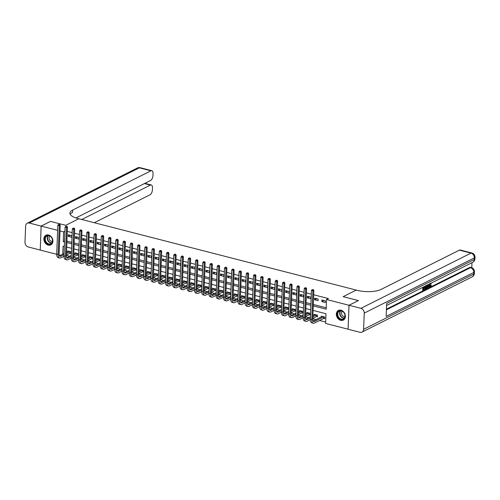 <?xml version="1.0" encoding="UTF-8"?>
<svg xmlns="http://www.w3.org/2000/svg" width="500" height="500" viewBox="0 0 500 500"><rect width="100%" height="100%" fill="white"/><g stroke="black" fill="none" stroke-linecap="round" stroke-linejoin="round"><path stroke-width="0.75" d="M48.581 235.006A5.387 4.281 63.4 0 1 52.756 239.662A5.387 4.281 63.4 0 1 50.8 244.875A5.387 4.281 63.4 0 1 48.188 245.113A5.387 4.281 63.4 0 1 44.013 240.456A5.387 4.281 63.4 0 1 45.969 235.244A5.387 4.281 63.4 0 1 48.581 235.006M341.05 310.219A5.387 4.281 63.4 0 1 345.231 314.875A5.387 4.281 63.4 0 1 343.275 320.087A5.387 4.281 63.4 0 1 340.662 320.325A5.387 4.281 63.4 0 1 336.488 315.669A5.387 4.281 63.4 0 1 338.444 310.456A5.387 4.281 63.4 0 1 341.05 310.219M348.113 329.212L325.613 323.45L325.988 313.738L313.075 310.419M66.369 255.362L69.669 256.212M73.619 257.225L76.912 258.075M80.862 259.094L84.162 259.938M88.112 260.956L91.406 261.806M95.356 262.819L98.656 263.669M102.6 264.681L105.9 265.531M109.85 266.544L113.15 267.394M117.094 268.406L120.394 269.256M124.344 270.275L127.644 271.119M131.588 272.137L134.887 272.987M138.837 274L142.137 274.85M146.081 275.863L149.381 276.712M153.331 277.725L156.631 278.575M160.575 279.587L163.875 280.438M167.825 281.456L171.125 282.3M175.069 283.319L178.369 284.169M182.319 285.181L185.613 286.031M189.562 287.044L192.862 287.894M196.806 288.906L200.106 289.756M204.056 290.769L207.356 291.619M211.3 292.638L214.6 293.481M218.55 294.5L221.85 295.35M225.794 296.363L229.094 297.213M233.044 298.225L236.344 299.075M240.287 300.087L243.588 300.938M247.537 301.95L250.837 302.8M254.781 303.819L258.081 304.662M262.031 305.681L265.331 306.531M269.275 307.544L272.575 308.394M276.525 309.406L279.819 310.256M283.769 311.269L287.069 312.119M291.019 313.137L294.312 313.981M298.263 315L301.562 315.844M305.506 316.863L308.806 317.712M312.756 318.725L316.056 319.575M319.6 320.487L325.669 322.044M60.55 255.287L59.169 254.931M56.712 254.3L40.244 250.069L41.163 226.1L57.631 230.338M323.762 318.45L324.706 318.694L324.769 317.075L321.294 316.181L321.262 316.962M316.512 316.588L317.462 316.831L317.525 315.206L314.044 314.312L314.012 315.1M309.269 314.719L310.212 314.962L310.275 313.344L306.8 312.45L306.769 313.238M302.019 312.856L302.969 313.1L303.031 311.481L299.55 310.587L299.519 311.375M294.775 310.994L295.719 311.238L295.781 309.619L292.306 308.725L292.275 309.506M287.531 309.131L288.475 309.375L288.538 307.756L285.056 306.863L285.025 307.644M280.281 307.269L281.225 307.512L281.288 305.894L277.812 305L277.781 305.781M273.038 305.406L273.981 305.65L274.044 304.025L270.562 303.131L270.538 303.919M265.788 303.538L266.731 303.781L266.794 302.162L263.319 301.269L263.288 302.056M258.544 301.675L259.488 301.919L259.55 300.3L256.069 299.406L256.044 300.194M251.294 299.812L252.244 300.056L252.306 298.438L248.825 297.544L248.794 298.325M244.05 297.95L244.994 298.194L245.056 296.575L241.575 295.681L241.55 296.462M236.8 296.087L237.75 296.331L237.812 294.713L234.331 293.812L234.3 294.6M229.556 294.225L230.5 294.469L230.562 292.844L227.087 291.95L227.056 292.738M222.306 292.356L223.256 292.6L223.319 290.981L219.838 290.087L219.806 290.875M215.062 290.494L216.006 290.738L216.069 289.119L212.594 288.225L212.562 289.012M207.812 288.631L208.762 288.875L208.825 287.256L205.344 286.363L205.312 287.144M200.569 286.769L201.513 287.013L201.575 285.394L198.1 284.5L198.069 285.281M193.325 284.906L194.269 285.15L194.331 283.531L190.85 282.631L190.819 283.419M186.075 283.044L187.019 283.281L187.081 281.663L183.606 280.769L183.575 281.556M178.831 281.175L179.775 281.419L179.838 279.8L176.356 278.906L176.331 279.694M171.581 279.312L172.525 279.556L172.587 277.938L169.112 277.044L169.081 277.831M164.338 277.45L165.281 277.694L165.344 276.075L161.863 275.181L161.838 275.963M157.088 275.587L158.038 275.831L158.094 274.212L154.619 273.319L154.588 274.1M149.844 273.725L150.787 273.969L150.85 272.35L147.369 271.45L147.344 272.238M142.594 271.863L143.544 272.1L143.606 270.481L140.125 269.587L140.094 270.375M135.35 269.994L136.294 270.238L136.356 268.619L132.881 267.725L132.85 268.512M128.1 268.131L129.05 268.375L129.113 266.756L125.631 265.863L125.6 266.65M120.856 266.269L121.8 266.512L121.862 264.894L118.387 264L118.356 264.781M113.606 264.406L114.556 264.65L114.619 263.031L111.137 262.137L111.106 262.919M106.363 262.544L107.306 262.787L107.369 261.169L103.894 260.269L103.863 261.056M99.119 260.681L100.062 260.919L100.125 259.3L96.644 258.406L96.613 259.194M91.869 258.812L92.812 259.056L92.875 257.438L89.4 256.544L89.369 257.331M84.625 256.95L85.569 257.194L85.631 255.575L82.15 254.681L82.119 255.469M77.375 255.087L78.319 255.331L78.381 253.713L74.906 252.819L74.875 253.6M70.131 253.225L71.075 253.469L71.137 251.85L67.656 250.956L67.631 251.737M313.25 305.881L326.163 309.206L326.538 299.488L328.406 298.55L313.675 294.762M311.319 294.156L306.431 292.9M304.069 292.294L299.181 291.038M296.825 290.431L291.938 289.169M289.575 288.562L284.688 287.306M282.331 286.7L277.444 285.444M275.087 284.837L270.194 283.581M267.838 282.975L262.95 281.719M260.594 281.112L255.7 279.856M253.344 279.25L248.456 277.987M246.1 277.381L241.213 276.125M238.85 275.519L233.962 274.262M231.606 273.656L226.719 272.4M224.356 271.794L219.469 270.538M217.113 269.931L212.225 268.675M209.862 268.069L204.975 266.806M202.619 266.2L197.731 264.944M195.369 264.337L190.481 263.081M188.125 262.475L183.238 261.219M180.875 260.613L175.987 259.356M173.631 258.75L168.744 257.494M166.388 256.887L161.494 255.625M159.137 255.019L154.25 253.762M151.894 253.156L147.006 251.9M144.644 251.294L139.756 250.037M137.4 249.431L132.513 248.175M130.15 247.569L125.262 246.312M122.906 245.7L118.019 244.444M115.656 243.837L110.769 242.581M108.413 241.975L103.525 240.719M101.163 240.113L96.275 238.856M93.919 238.25L89.031 236.994M86.669 236.388L81.781 235.131M79.425 234.519L74.538 233.263M72.181 232.656L67.287 231.4M66.919 241.119L71.806 242.375M74.162 242.981L79.05 244.237M81.412 244.844L86.3 246.1M88.656 246.706L93.544 247.963M95.906 248.569L100.794 249.825M103.15 250.431L108.038 251.694M110.4 252.3L115.288 253.556M117.644 254.163L122.531 255.419M124.887 256.025L129.781 257.281M132.137 257.887L137.025 259.144M139.381 259.75L144.269 261.006M146.631 261.613L151.519 262.875M153.875 263.481L158.763 264.738M161.125 265.344L166.012 266.6M168.369 267.206L173.256 268.463M175.619 269.069L180.506 270.325M182.862 270.931L187.75 272.188M190.113 272.794L195 274.056M197.356 274.662L202.244 275.919M204.606 276.525L209.494 277.781M211.85 278.387L216.737 279.644M219.094 280.25L223.988 281.506M226.344 282.113L231.231 283.369M233.588 283.975L238.475 285.238M240.837 285.844L245.725 287.1M248.081 287.706L252.969 288.962M255.331 289.569L260.219 290.825M262.575 291.431L267.462 292.688M269.825 293.294L274.713 294.55M277.069 295.156L281.956 296.419M284.319 297.025L289.206 298.281M291.562 298.888L296.45 300.144M298.812 300.75L303.7 302.006M306.056 302.613L310.944 303.869M313.3 304.475L326.219 307.8M325.394 300.881L321.912 299.988L321.85 301.606L325.331 302.5L325.394 300.881M318.144 299.019L314.669 298.125L314.606 299.744L318.081 300.637L318.144 299.019M310.9 297.156L307.419 296.262L307.356 297.881L310.837 298.775L310.9 297.156M303.65 295.294L300.175 294.394L300.113 296.012L303.587 296.913L303.65 295.294M296.406 293.425L292.925 292.531L292.863 294.15L296.344 295.044L296.406 293.425M289.156 291.562L285.681 290.669L285.619 292.288L289.094 293.181L289.156 291.562M281.913 289.7L278.431 288.806L278.369 290.425L281.85 291.319L281.913 289.7M274.662 287.838L271.188 286.944L271.125 288.562L274.6 289.456L274.662 287.838M267.419 285.975L263.938 285.081L263.875 286.7L267.356 287.594L267.419 285.975M260.169 284.113L256.694 283.212L256.631 284.831L260.113 285.731L260.169 284.113M252.925 282.244L249.444 281.35L249.387 282.969L252.862 283.863L252.925 282.244M245.681 280.381L242.2 279.488L242.138 281.106L245.619 282L245.681 280.381M238.431 278.519L234.956 277.625L234.894 279.244L238.369 280.138L238.431 278.519M231.188 276.656L227.706 275.763L227.644 277.381L231.125 278.275L231.188 276.656M223.938 274.794L220.463 273.9L220.4 275.519L223.875 276.413L223.938 274.794M216.694 272.931L213.212 272.031L213.15 273.65L216.631 274.55L216.694 272.931M209.444 271.062L205.969 270.169L205.906 271.788L209.381 272.681L209.444 271.062M202.2 269.2L198.719 268.306L198.656 269.925L202.138 270.819L202.2 269.2M194.95 267.337L191.475 266.444L191.412 268.062L194.887 268.956L194.95 267.337M187.706 265.475L184.225 264.581L184.163 266.2L187.644 267.094L187.706 265.475M180.456 263.612L176.981 262.719L176.919 264.337L180.394 265.231L180.456 263.612M173.212 261.744L169.731 260.85L169.669 262.469L173.15 263.369L173.212 261.744M165.963 259.881L162.488 258.988L162.425 260.606L165.906 261.5L165.963 259.881M158.719 258.019L155.238 257.125L155.181 258.744L158.656 259.637L158.719 258.019M151.475 256.156L147.994 255.263L147.931 256.881L151.412 257.775L151.475 256.156M144.225 254.294L140.75 253.4L140.688 255.019L144.162 255.912L144.225 254.294M136.981 252.431L133.5 251.537L133.438 253.156L136.919 254.05L136.981 252.431M129.731 250.562L126.256 249.669L126.194 251.287L129.669 252.188L129.731 250.562M122.487 248.7L119.006 247.806L118.944 249.425L122.425 250.319L122.487 248.7M115.237 246.838L111.762 245.944L111.7 247.562L115.175 248.456L115.237 246.838M107.994 244.975L104.513 244.081L104.45 245.7L107.931 246.594L107.994 244.975M100.744 243.113L97.269 242.219L97.206 243.837L100.681 244.731L100.744 243.113M93.5 241.25L90.019 240.356L89.956 241.975L93.438 242.869L93.5 241.25M86.25 239.381L82.775 238.487L82.713 240.106L86.188 241.006L86.25 239.381M79.006 237.519L75.525 236.625L75.462 238.244L78.944 239.137L79.006 237.519M71.756 235.656L68.281 234.762L68.219 236.381L71.694 237.275L71.756 235.656M41.163 226.1L50.525 221.406L65.744 225.319L78.85 218.75L357.294 290.356A17.262 5.962 2.2 0 0 381.15 289.387L459.412 250.144A4.144 2.069 -75.6 0 1 460.294 250.019L471.894 253A4.144 2.069 104.4 0 0 471.006 253.125L459.412 250.144M349.031 305.275L348.106 329.237L359.994 332.294A4.144 3.294 -116.6 0 0 362 332.113A4.144 3.294 -116.6 0 0 363.619 329.3L364.244 313.113A4.144 3.294 -116.6 0 0 360.913 308.331L349.031 305.275L358.394 300.581L343.144 296.656L358.363 300.594M358.363 300.575L349 305.269L348.081 329.231M59.988 230.944L63.625 231.881L63.256 241.594L64.506 241.919M64.912 231.231L63.625 231.881M326.538 299.488L349 305.269M343.144 296.656L356.25 290.087L343.144 296.656M66.862 242.525L71.75 243.781M74.112 244.387L79 245.644M81.356 246.25L86.244 247.506M88.6 248.113L93.494 249.369M95.85 249.975L100.738 251.231M103.094 251.838L107.987 253.1M110.344 253.706L115.231 254.963M117.587 255.569L122.475 256.825M124.838 257.431L129.725 258.688M132.081 259.294L136.969 260.55M139.331 261.156L144.219 262.413M146.575 263.019L151.463 264.281M153.825 264.887L158.713 266.144M161.069 266.75L165.956 268.006M168.319 268.612L173.206 269.869M175.562 270.475L180.45 271.731M182.806 272.337L187.7 273.594M190.056 274.2L194.944 275.462M197.3 276.069L202.194 277.325M204.55 277.931L209.438 279.188M211.794 279.794L216.681 281.05M219.044 281.656L223.931 282.913M226.287 283.519L231.175 284.775M233.538 285.381L238.425 286.644M240.781 287.25L245.669 288.506M248.031 289.113L252.919 290.369M255.275 290.975L260.163 292.231M262.525 292.838L267.413 294.094M269.769 294.7L274.656 295.956M277.019 296.562L281.906 297.825M284.262 298.431L289.15 299.688M291.506 300.294L296.4 301.55M298.756 302.156L303.644 303.412M306 304.019L310.887 305.275M64.331 246.45L63.081 246.125L62.769 254.175M310.719 309.812L305.831 308.556M303.469 307.944L298.581 306.688M296.225 306.081L291.337 304.825M288.975 304.219L284.088 302.962M281.731 302.356L276.844 301.1M274.481 300.494L269.594 299.237M267.238 298.631L262.35 297.375M259.988 296.762L255.1 295.506M252.744 294.9L247.856 293.644M245.494 293.038L240.606 291.781M238.25 291.175L233.363 289.919M231.006 289.312L226.112 288.056M223.756 287.45L218.869 286.188M216.513 285.581L211.619 284.325M209.262 283.719L204.375 282.462M202.019 281.856L197.131 280.6M194.769 279.994L189.881 278.738M187.525 278.131L182.638 276.875M180.275 276.269L175.387 275.006M173.031 274.4L168.144 273.144M165.781 272.538L160.894 271.281M158.537 270.675L153.65 269.419M151.287 268.812L146.4 267.556M144.044 266.95L139.156 265.694M136.794 265.087L131.906 263.825M129.55 263.219L124.663 261.962M122.306 261.356L117.413 260.1M115.056 259.494L110.169 258.238M107.812 257.631L102.925 256.375M100.562 255.769L95.675 254.513M93.319 253.906L88.431 252.644M86.069 252.037L81.181 250.781M78.825 250.175L73.938 248.919M71.575 248.312L66.688 247.056M64.544 240.95L63.256 241.594M324.006 300.525L321.85 301.606M316.762 298.663L314.606 299.744M309.513 296.8L307.356 297.881M302.269 294.938L300.113 296.012M295.019 293.069L292.863 294.15M287.775 291.206L285.619 292.288M280.525 289.344L278.369 290.425M273.281 287.481L271.125 288.562M266.031 285.619L263.875 286.7M258.788 283.756L256.631 284.831M251.537 281.887L249.387 282.969M244.294 280.025L242.138 281.106M237.044 278.163L234.894 279.244M229.8 276.3L227.644 277.381M222.556 274.438L220.4 275.519M215.306 272.575L213.15 273.65M208.062 270.706L205.906 271.788M200.812 268.844L198.656 269.925M193.569 266.981L191.412 268.062M186.319 265.119L184.163 266.2M179.075 263.256L176.919 264.337M171.825 261.394L169.669 262.469M164.581 259.525L162.425 260.606M157.331 257.663L155.181 258.744M150.087 255.8L147.931 256.881M142.838 253.938L140.688 255.019M135.594 252.075L133.438 253.156M128.35 250.206L126.194 251.287M121.1 248.344L118.944 249.425M113.856 246.481L111.7 247.562M106.606 244.619L104.45 245.7M99.362 242.756L97.206 243.837M92.112 240.894L89.956 241.975M84.869 239.025L82.713 240.106M77.619 237.162L75.462 238.244M70.375 235.3L68.219 236.381M324.725 318.25L323.581 318.488L323.644 316.869L314.488 321.456A3.45 1.725 -75.6 0 1 313.75 321.562A3.45 1.725 -75.6 0 1 312.738 319.163L313.844 290.369L312.906 290.844L311.8 319.631A5.181 2.581 104.4 0 0 313.319 323.237A5.181 2.581 104.4 0 0 314.425 323.081L323.581 318.488M322.238 316.419L313.113 321.05M312.787 289.744L312.206 289.6L312.787 289.744L312.906 290.844L311.456 290.469L310.356 319.256A5.181 2.581 104.4 0 0 311.875 322.863L313.319 323.237M311.456 290.469L312.206 289.6M313.163 289.556L313.844 290.369M317.475 316.381L316.337 316.625L316.4 315.006L312.831 316.794M310.4 318.012L307.238 319.594A3.45 1.725 -75.6 0 1 306.506 319.7A3.45 1.725 -75.6 0 1 305.494 317.294L306.6 288.506L305.663 288.975L304.556 317.769A5.181 2.581 104.4 0 0 306.075 321.375A5.181 2.581 104.4 0 0 307.175 321.213L310.35 319.625M312.769 318.412L316.337 316.625M314.988 314.556L312.875 315.669M310.444 316.887L305.869 319.188M305.538 287.881L304.962 287.731L305.538 287.881L305.663 288.975L304.212 288.606L303.106 317.394A5.181 2.581 104.4 0 0 304.625 321L306.075 321.375M304.212 288.606L304.962 287.731M305.912 287.694L306.6 288.506M310.231 314.519L309.088 314.756L309.15 313.137L305.581 314.931M303.156 316.15L299.994 317.731A3.45 1.725 -75.6 0 1 299.256 317.838A3.45 1.725 -75.6 0 1 298.244 315.431L299.35 286.644L298.412 287.113L297.312 315.9A5.181 2.581 104.4 0 0 298.825 319.513A5.181 2.581 104.4 0 0 299.931 319.35L303.1 317.762M305.519 316.55L309.088 314.756M307.744 312.694L305.625 313.806M303.2 315.025L298.619 317.319M298.294 286.019L297.712 285.869L298.294 286.019L298.412 287.113L296.969 286.744L295.863 315.531A5.181 2.581 104.4 0 0 297.381 319.137L298.825 319.513M296.969 286.744L297.712 285.869M298.669 285.831L299.35 286.644M302.987 312.656L301.844 312.894L301.906 311.275L298.337 313.069M295.906 314.281L292.75 315.869A3.45 1.725 -75.6 0 1 292.013 315.975A3.45 1.725 -75.6 0 1 291 313.569L292.106 284.781L291.169 285.25L290.062 314.037A5.181 2.581 104.4 0 0 291.581 317.644A5.181 2.581 104.4 0 0 292.688 317.488L295.856 315.9M298.275 314.688L301.844 312.894M300.5 310.831L298.381 311.944M295.95 313.163L291.375 315.456M291.05 284.156L290.469 284.006L291.05 284.156L291.169 285.25L289.719 284.875L288.612 313.669A5.181 2.581 104.4 0 0 290.131 317.275L291.581 317.644M289.719 284.875L290.469 284.006M291.419 283.969L292.106 284.781M295.738 310.794L294.594 311.031L294.656 309.413L291.087 311.2M288.663 312.419L285.5 314.006A3.45 1.725 -75.6 0 1 284.762 314.113A3.45 1.725 -75.6 0 1 283.75 311.706L284.856 282.919L283.925 283.387L282.819 312.175A5.181 2.581 104.4 0 0 284.337 315.781A5.181 2.581 104.4 0 0 285.438 315.625L288.606 314.037M291.025 312.819L294.594 311.031M293.25 308.969L291.131 310.081M288.706 311.3L284.125 313.594M283.8 282.294L283.219 282.144L283.8 282.294L283.925 283.387L282.475 283.012L281.369 311.8A5.181 2.581 104.4 0 0 282.887 315.413L284.337 315.781M282.475 283.012L283.219 282.144M284.175 282.106L284.856 282.919M343.263 311.837A4.662 3.706 63.4 0 1 344.462 318.181A4.662 3.706 63.4 0 1 339.056 318.406A4.662 3.706 63.4 0 1 337.856 312.062A4.662 3.706 63.4 0 1 343.263 311.837M339.4 318.069A4.319 3.431 -116.6 0 0 343.281 318.888A4.319 3.431 -116.6 0 0 343.294 311.988A4.319 3.431 -116.6 0 0 339.412 311.169A4.319 3.431 -116.6 0 0 339.4 318.069M342.225 311.25A3.075 2.444 -116.6 0 0 342.694 315.825A3.075 2.444 -116.6 0 0 344.9 316.588M338.925 310.262A5.35 4.256 -116.6 0 0 338.762 310.338A5.35 4.256 -116.6 0 0 338.744 318.894A5.35 4.256 -116.6 0 0 343.556 319.906A5.35 4.256 -116.6 0 0 343.719 319.819M50.494 244.2A4.662 3.706 63.4 0 1 45.213 241.225A4.662 3.706 63.4 0 1 46.875 235.619A4.662 3.706 63.4 0 1 52.156 238.594A4.662 3.706 63.4 0 1 50.494 244.2M47.194 235.844A4.319 3.431 -116.6 0 0 46.938 235.956A4.319 3.431 -116.6 0 0 45.725 241.194A4.319 3.431 -116.6 0 0 50.55 243.787A4.319 3.431 -116.6 0 0 50.806 243.675A4.319 3.431 -116.6 0 0 52.013 238.438A4.319 3.431 -116.6 0 0 47.194 235.844M49.75 236.038A3.075 2.444 -116.6 0 0 49.419 239.537A3.075 2.444 -116.6 0 0 52.425 241.375M46.45 235.05A5.35 4.256 -116.6 0 0 46.288 235.125A5.35 4.256 -116.6 0 0 44.787 241.619A5.35 4.256 -116.6 0 0 50.763 244.831A5.35 4.256 -116.6 0 0 51.081 244.694A5.35 4.256 -116.6 0 0 51.244 244.606M431.281 283.081L431.094 283.85L430.562 283.331L429.8 285.2L430.438 286.425L429.975 286.306L430.637 285.019L431.413 285.106L430.45 286.863L429.525 286.831M429.988 286.744C429.3 286.981 428.975 286.481 429.019 285.244L429.194 284.125M431.094 283.85L430.1 283.212M427.125 286.5L427.488 284.981M428.638 284.406L429.281 287.394L428.481 287.444L428.338 286.7M423.575 286.944L423.531 288.081L424.712 287.488L424.694 287.938L423.512 288.531L423.462 289.875L424.787 289.212L424.769 289.656L422.669 290.363L422.781 287.344M423.544 287.725L424.712 287.488M423.475 289.519L424.787 289.212M386.431 309.169L469.581 267.475A4.144 2.069 -75.6 0 1 470.462 267.344L471.331 267.569A4.144 2.069 104.4 0 0 470.45 267.7L469.581 267.475M471.775 267.712L471.969 262.681M424.744 289.2L424.856 286.3M360.913 308.331L471.006 253.125A4.144 3.294 63.4 0 1 474.338 257.906L474.275 259.525L386.65 303.463L386.15 316.419L473.775 272.475L473.719 274.094A4.144 3.294 63.4 0 1 472.094 276.906L362 332.113M423.131 290.481L423.256 287.1M426.831 285.144L427.125 286.556L426.006 289.037L425.206 289.444L425.331 286.062M425.65 285.906L425.538 288.837L426 288.6L426.806 286.706L426.475 285.512L426.106 285.619M425.206 289.444L424.781 289.331M426 288.6L425.55 288.488M425.538 288.481L426.344 286.588L426.012 285.394M426.544 288.062L426.075 287.944M426.806 286.706L426.344 286.588M428.95 287.562L428.738 286.494L427.781 286.975L427.144 288.469L428.05 284.7M428.162 285.287L427.894 286.481L428.663 286.094L428.344 284.494L428.162 285.287M427.144 288.469L426.706 288.356M427.981 286.081L428.106 285.531M428.663 286.094L428.194 285.975M430.169 286.469L431.106 285.138L430.637 285.019M430.45 286.863C429.762 287.1 429.444 286.6 429.487 285.363L429.019 285.244M429.487 285.363L429.806 283.819M41.131 226.094L50.494 221.4L65.744 225.319L78.85 218.75L77.806 218.481A17.262 5.962 -177.8 0 1 69.912 213.125A17.262 5.962 -177.8 0 1 72.675 210.062L150.938 170.812L139.344 167.831L29.25 223.038L41.131 226.094L40.244 250.044M81.775 219.5L150.387 185.094A4.144 2.069 104.4 0 1 151.275 184.969A4.144 2.069 104.4 0 1 152.487 187.856L152.413 189.769A4.144 2.069 104.4 0 1 150.019 194.781L94.294 222.719M29.25 223.038A4.144 3.294 -116.6 0 0 27.244 223.219A4.144 3.294 -116.6 0 0 25.625 226.031L25 242.219A4.144 3.294 -116.6 0 0 28.331 247L40.213 250.056M75.919 217.931L150.569 180.5A4.144 2.069 104.4 0 0 152.963 175.487L153.038 173.575A4.144 2.069 104.4 0 0 151.819 170.688A4.144 2.069 104.4 0 0 150.938 170.812M70.206 214.3A17.262 5.962 -177.8 0 1 72.588 212.394L72.675 210.062M288.494 308.931L287.35 309.169L287.413 307.55L283.844 309.337M281.413 310.556L278.256 312.144A3.45 1.725 -75.6 0 1 277.519 312.25A3.45 1.725 -75.6 0 1 276.506 309.844L277.613 281.056L276.675 281.525L275.569 310.312A5.181 2.581 104.4 0 0 277.087 313.919A5.181 2.581 104.4 0 0 278.194 313.762L281.363 312.169M283.781 310.956L287.35 309.169M286.006 307.106L283.888 308.219M281.456 309.438L276.881 311.731M276.556 280.431L275.975 280.281L276.556 280.431L276.675 281.525L275.225 281.15L274.119 309.938A5.181 2.581 104.4 0 0 275.637 313.544L277.087 313.919M275.225 281.15L275.975 280.281M276.931 280.244L277.613 281.056M281.244 307.069L280.1 307.306L280.163 305.688L276.594 307.475M274.169 308.694L271.006 310.275A3.45 1.725 -75.6 0 1 270.269 310.381A3.45 1.725 -75.6 0 1 269.256 307.981L270.363 279.188L269.431 279.662L268.325 308.45A5.181 2.581 104.4 0 0 269.844 312.056A5.181 2.581 104.4 0 0 270.944 311.9L274.113 310.306M276.537 309.094L280.1 307.306M278.756 305.238L276.637 306.356M274.212 307.569L269.631 309.869M269.306 278.562L268.725 278.419L269.306 278.562L269.431 279.662L267.981 279.288L266.875 308.075A5.181 2.581 104.4 0 0 268.394 311.681L269.844 312.056M267.981 279.288L268.725 278.419M269.681 278.375L270.363 279.188M274 305.2L272.856 305.444L272.919 303.825L269.35 305.613M266.919 306.831L263.762 308.412A3.45 1.725 -75.6 0 1 263.025 308.519A3.45 1.725 -75.6 0 1 262.013 306.112L263.119 277.325L262.181 277.794L261.075 306.588A5.181 2.581 104.4 0 0 262.594 310.194A5.181 2.581 104.4 0 0 263.7 310.031L266.869 308.444M269.288 307.231L272.856 305.444M271.512 303.375L269.394 304.488M266.962 305.706L262.387 308.006M262.062 276.7L261.481 276.55L262.062 276.7L262.181 277.794L260.731 277.425L259.625 306.212A5.181 2.581 104.4 0 0 261.144 309.819L262.594 310.194M260.731 277.425L261.481 276.55M262.438 276.512L263.119 277.325M266.75 303.337L265.613 303.575L265.669 301.956L262.106 303.75M259.675 304.969L256.512 306.55A3.45 1.725 -75.6 0 1 255.781 306.656A3.45 1.725 -75.6 0 1 254.769 304.25L255.869 275.462L254.938 275.931L253.831 304.719A5.181 2.581 104.4 0 0 255.35 308.331A5.181 2.581 104.4 0 0 256.45 308.169L259.619 306.581M262.044 305.369L265.613 303.575M264.262 301.512L262.144 302.625M259.719 303.844L255.138 306.137M254.812 274.837L254.231 274.688L254.812 274.837L254.938 275.931L253.487 275.562L252.381 304.35A5.181 2.581 104.4 0 0 253.9 307.956L255.35 308.331M253.487 275.562L254.231 274.688M255.188 274.65L255.869 275.462M259.506 301.475L258.363 301.712L258.425 300.094L254.856 301.887M252.431 303.1L249.269 304.688A3.45 1.725 -75.6 0 1 248.531 304.794A3.45 1.725 -75.6 0 1 247.519 302.387L248.625 273.6L247.688 274.069L246.581 302.856A5.181 2.581 104.4 0 0 248.1 306.462A5.181 2.581 104.4 0 0 249.206 306.306L252.375 304.719M254.794 303.506L258.363 301.712M257.019 299.65L254.9 300.763M252.469 301.981L247.894 304.275M247.569 272.975L246.988 272.825L247.569 272.975L247.688 274.069L246.238 273.694L245.131 302.488A5.181 2.581 104.4 0 0 246.65 306.094L248.1 306.462M246.238 273.694L246.988 272.825M247.944 272.787L248.625 273.6M252.256 299.613L251.119 299.85L251.181 298.231L247.613 300.019M245.181 301.238L242.019 302.825A3.45 1.725 -75.6 0 1 241.287 302.931A3.45 1.725 -75.6 0 1 240.275 300.525L241.381 271.737L240.444 272.206L239.338 300.994A5.181 2.581 104.4 0 0 240.856 304.6A5.181 2.581 104.4 0 0 241.956 304.444L245.125 302.856M247.55 301.637L251.119 299.85M249.769 297.787L247.656 298.9M245.225 300.119L240.644 302.413M240.319 271.112L239.744 270.963L240.319 271.112L240.444 272.206L238.994 271.831L237.887 300.619A5.181 2.581 104.4 0 0 239.406 304.231L240.856 304.6M238.994 271.831L239.744 270.963M240.694 270.925L241.381 271.737M245.012 297.75L243.869 297.987L243.931 296.369L240.362 298.156M237.938 299.375L234.775 300.963A3.45 1.725 -75.6 0 1 234.037 301.069A3.45 1.725 -75.6 0 1 233.025 298.663L234.131 269.875L233.194 270.344L232.087 299.131A5.181 2.581 104.4 0 0 233.606 302.738A5.181 2.581 104.4 0 0 234.713 302.581L237.881 300.988M240.3 299.775L243.869 297.987M242.525 295.925L240.406 297.038M237.975 298.256L233.4 300.55M233.075 269.25L232.494 269.1L233.075 269.25L233.194 270.344L231.744 269.969L230.637 298.756A5.181 2.581 104.4 0 0 232.156 302.362L233.606 302.738M231.744 269.969L232.494 269.1M233.45 269.062L234.131 269.875M237.763 295.881L236.625 296.125L236.688 294.506L233.119 296.294M230.688 297.512L227.525 299.094A3.45 1.725 -75.6 0 1 226.794 299.2A3.45 1.725 -75.6 0 1 225.781 296.8L226.887 268.006L225.95 268.481L224.844 297.269A5.181 2.581 104.4 0 0 226.363 300.875A5.181 2.581 104.4 0 0 227.463 300.719L230.631 299.125M233.056 297.913L236.625 296.125M235.275 294.056L233.162 295.175M230.731 296.388L226.156 298.688M225.825 267.381L225.25 267.238L225.825 267.381L225.95 268.481L224.5 268.106L223.394 296.894A5.181 2.581 104.4 0 0 224.913 300.5L226.363 300.875M224.5 268.106L225.25 267.238M226.2 267.194L226.887 268.006M230.519 294.019L229.375 294.262L229.438 292.644L225.869 294.431M223.444 295.65L220.281 297.231A3.45 1.725 -75.6 0 1 219.544 297.337A3.45 1.725 -75.6 0 1 218.531 294.931L219.638 266.144L218.7 266.613L217.594 295.4A5.181 2.581 104.4 0 0 219.112 299.012A5.181 2.581 104.4 0 0 220.219 298.85L223.388 297.262M225.806 296.05L229.375 294.262M228.031 292.194L225.912 293.306M223.487 294.525L218.906 296.825M218.581 265.519L218 265.369L218.581 265.519L218.7 266.613L217.25 266.244L216.15 295.031A5.181 2.581 104.4 0 0 217.662 298.637L219.112 299.012M217.25 266.244L218 265.369M218.956 265.331L219.638 266.144M223.269 292.156L222.131 292.394L222.194 290.775L218.625 292.569M216.194 293.788L213.031 295.369A3.45 1.725 -75.6 0 1 212.3 295.475A3.45 1.725 -75.6 0 1 211.287 293.069L212.394 264.281L211.456 264.75L210.35 293.538A5.181 2.581 104.4 0 0 211.869 297.15A5.181 2.581 104.4 0 0 212.969 296.988L216.144 295.4M218.562 294.188L222.131 292.394M220.781 290.331L218.669 291.444M216.238 292.663L211.663 294.956M211.331 263.656L210.756 263.506L211.331 263.656L211.456 264.75L210.006 264.381L208.9 293.169A5.181 2.581 104.4 0 0 210.419 296.775L211.869 297.15M210.006 264.381L210.756 263.506M211.706 263.469L212.394 264.281M216.025 290.294L214.881 290.531L214.944 288.913L211.375 290.7M208.95 291.919L205.787 293.506A3.45 1.725 -75.6 0 1 205.05 293.612A3.45 1.725 -75.6 0 1 204.037 291.206L205.144 262.419L204.206 262.887L203.1 291.675A5.181 2.581 104.4 0 0 204.619 295.281A5.181 2.581 104.4 0 0 205.725 295.125L208.894 293.538M211.312 292.325L214.881 290.531M213.538 288.469L211.419 289.581M208.994 290.8L204.412 293.094M204.088 261.794L203.506 261.644L204.088 261.794L204.206 262.887L202.763 262.512L201.656 291.306A5.181 2.581 104.4 0 0 203.175 294.913L204.619 295.281M202.763 262.512L203.506 261.644M204.462 261.606L205.144 262.419M208.781 288.431L207.638 288.669L207.7 287.05L204.131 288.837M201.7 290.056L198.538 291.644A3.45 1.725 -75.6 0 1 197.806 291.75A3.45 1.725 -75.6 0 1 196.794 289.344L197.9 260.556L196.962 261.025L195.856 289.812A5.181 2.581 104.4 0 0 197.375 293.419A5.181 2.581 104.4 0 0 198.481 293.263L201.65 291.675M204.069 290.456L207.638 288.669M206.287 286.606L204.175 287.719M201.744 288.938L197.169 291.231M196.844 259.931L196.262 259.781L196.844 259.931L196.962 261.025L195.512 260.65L194.406 289.438A5.181 2.581 104.4 0 0 195.925 293.05L197.375 293.419M195.512 260.65L196.262 259.781M197.213 259.744L197.9 260.556M201.531 286.569L200.387 286.806L200.45 285.188L196.881 286.975M194.456 288.194L191.294 289.781A3.45 1.725 -75.6 0 1 190.556 289.887A3.45 1.725 -75.6 0 1 189.544 287.481L190.65 258.694L189.719 259.163L188.612 287.95A5.181 2.581 104.4 0 0 190.131 291.556A5.181 2.581 104.4 0 0 191.231 291.4L194.4 289.806M196.819 288.594L200.387 286.806M199.044 284.744L196.925 285.856M194.5 287.075L189.919 289.369M189.594 258.069L189.013 257.919L189.594 258.069L189.719 259.163L188.269 258.788L187.162 287.575A5.181 2.581 104.4 0 0 188.681 291.181L190.131 291.556M188.269 258.788L189.013 257.919M189.969 257.881L190.65 258.694M194.288 284.7L193.144 284.944L193.206 283.325L189.638 285.113M187.206 286.331L184.05 287.913A3.45 1.725 -75.6 0 1 183.312 288.019A3.45 1.725 -75.6 0 1 182.3 285.619L183.406 256.825L182.469 257.3L181.363 286.087A5.181 2.581 104.4 0 0 182.881 289.694A5.181 2.581 104.4 0 0 183.988 289.531L187.156 287.944M189.575 286.731L193.144 284.944M191.8 282.875L189.681 283.994M187.25 285.206L182.675 287.506M182.35 256.2L181.769 256.056L182.35 256.2L182.469 257.3L181.019 256.925L179.913 285.712A5.181 2.581 104.4 0 0 181.431 289.319L182.881 289.694M181.019 256.925L181.769 256.056M182.725 256.012L183.406 256.825M187.037 282.838L185.894 283.081L185.956 281.462L182.387 283.25M179.963 284.469L176.8 286.05A3.45 1.725 -75.6 0 1 176.062 286.156A3.45 1.725 -75.6 0 1 175.05 283.75L176.156 254.963L175.225 255.431L174.119 284.219A5.181 2.581 104.4 0 0 175.637 287.831A5.181 2.581 104.4 0 0 176.737 287.669L179.906 286.081M182.325 284.869L185.894 283.081M184.55 281.012L182.431 282.125M180.006 283.344L175.425 285.644M175.1 254.338L174.519 254.188L175.1 254.338L175.225 255.431L173.775 255.062L172.669 283.85A5.181 2.581 104.4 0 0 174.188 287.456L175.637 287.831M173.775 255.062L174.519 254.188M175.475 254.15L176.156 254.963M179.794 280.975L178.65 281.212L178.713 279.594L175.144 281.388M172.712 282.6L169.556 284.188A3.45 1.725 -75.6 0 1 168.819 284.294A3.45 1.725 -75.6 0 1 167.806 281.887L168.912 253.1L167.975 253.569L166.869 282.356A5.181 2.581 104.4 0 0 168.388 285.969A5.181 2.581 104.4 0 0 169.494 285.806L172.662 284.219M175.081 283.006L178.65 281.212M177.306 279.15L175.188 280.262M172.756 281.481L168.181 283.775M167.856 252.475L167.275 252.325L167.856 252.475L167.975 253.569L166.525 253.2L165.419 281.988A5.181 2.581 104.4 0 0 166.938 285.594L168.388 285.969M166.525 253.2L167.275 252.325M168.231 252.288L168.912 253.1M172.544 279.113L171.406 279.35L171.462 277.731L167.9 279.519M165.469 280.738L162.306 282.325A3.45 1.725 -75.6 0 1 161.569 282.431A3.45 1.725 -75.6 0 1 160.562 280.025L161.663 251.238L160.731 251.706L159.625 280.494A5.181 2.581 104.4 0 0 161.144 284.1A5.181 2.581 104.4 0 0 162.244 283.944L165.413 282.356M167.838 281.144L171.406 279.35M170.056 277.288L167.938 278.4M165.512 279.619L160.931 281.913M160.606 250.613L160.025 250.463L160.606 250.613L160.731 251.706L159.281 251.331L158.175 280.125A5.181 2.581 104.4 0 0 159.694 283.731L161.144 284.1M159.281 251.331L160.025 250.463M160.981 250.425L161.663 251.238M165.3 277.25L164.156 277.488L164.219 275.869L160.65 277.656M158.219 278.875L155.062 280.462A3.45 1.725 -75.6 0 1 154.325 280.569A3.45 1.725 -75.6 0 1 153.312 278.163L154.419 249.375L153.481 249.844L152.375 278.631A5.181 2.581 104.4 0 0 153.894 282.238A5.181 2.581 104.4 0 0 155 282.081L158.169 280.494M160.588 279.275L164.156 277.488M162.812 275.425L160.694 276.537M158.262 277.756L153.688 280.05M153.363 248.75L152.781 248.6L153.363 248.75L153.481 249.844L152.031 249.469L150.925 278.256A5.181 2.581 104.4 0 0 152.444 281.869L153.894 282.238M152.031 249.469L152.781 248.6M153.737 248.562L154.419 249.375M158.05 275.387L156.912 275.625L156.975 274.006L153.406 275.794M150.975 277.013L147.812 278.6A3.45 1.725 -75.6 0 1 147.081 278.706A3.45 1.725 -75.6 0 1 146.069 276.3L147.175 247.512L146.237 247.981L145.131 276.769A5.181 2.581 104.4 0 0 146.65 280.375A5.181 2.581 104.4 0 0 147.75 280.219L150.919 278.625M153.344 277.413L156.912 275.625M155.562 273.562L153.444 274.675M151.019 275.894L146.438 278.188M146.113 246.887L145.538 246.737L146.113 246.887L146.237 247.981L144.787 247.606L143.681 276.394A5.181 2.581 104.4 0 0 145.2 280L146.65 280.375M144.787 247.606L145.538 246.737M146.488 246.7L147.175 247.512M150.806 273.519L149.662 273.762L149.725 272.144L146.156 273.931M143.731 275.15L140.569 276.731A3.45 1.725 -75.6 0 1 139.831 276.837A3.45 1.725 -75.6 0 1 138.819 274.438L139.925 245.644L138.988 246.119L137.881 274.906A5.181 2.581 104.4 0 0 139.4 278.512A5.181 2.581 104.4 0 0 140.506 278.35L143.675 276.762M146.094 275.55L149.662 273.762M148.319 271.694L146.2 272.812M143.769 274.025L139.194 276.325M138.869 245.019L138.287 244.875L138.869 245.019L138.988 246.119L137.537 245.744L136.431 274.531A5.181 2.581 104.4 0 0 137.95 278.137L139.4 278.512M137.537 245.744L138.287 244.875M139.244 244.831L139.925 245.644M143.556 271.656L142.419 271.9L142.481 270.281L138.912 272.069M136.481 273.288L133.319 274.869A3.45 1.725 -75.6 0 1 132.587 274.975A3.45 1.725 -75.6 0 1 131.575 272.569L132.681 243.781L131.744 244.25L130.638 273.038A5.181 2.581 104.4 0 0 132.156 276.65A5.181 2.581 104.4 0 0 133.256 276.488L136.425 274.9M138.85 273.688L142.419 271.9M141.069 269.831L138.956 270.944M136.525 272.162L131.95 274.462M131.619 243.156L131.044 243.006L131.619 243.156L131.744 244.25L130.294 243.881L129.188 272.669A5.181 2.581 104.4 0 0 130.706 276.275L132.156 276.65M130.294 243.881L131.044 243.006M131.994 242.969L132.681 243.781M136.312 269.794L135.169 270.031L135.231 268.412L131.662 270.206M129.238 271.419L126.075 273.006A3.45 1.725 -75.6 0 1 125.337 273.113A3.45 1.725 -75.6 0 1 124.325 270.706L125.431 241.919L124.494 242.387L123.387 271.175A5.181 2.581 104.4 0 0 124.906 274.788A5.181 2.581 104.4 0 0 126.013 274.625L129.181 273.038M131.6 271.825L135.169 270.031M133.825 267.969L131.706 269.081M129.281 270.3L124.7 272.594M124.375 241.294L123.794 241.144L124.375 241.294L124.494 242.387L123.044 242.019L121.944 270.806A5.181 2.581 104.4 0 0 123.456 274.413L124.906 274.788M123.044 242.019L123.794 241.144M124.75 241.106L125.431 241.919M129.062 267.931L127.925 268.169L127.987 266.55L124.419 268.337M121.988 269.556L118.825 271.144A3.45 1.725 -75.6 0 1 118.094 271.25A3.45 1.725 -75.6 0 1 117.081 268.844L118.188 240.056L117.25 240.525L116.144 269.312A5.181 2.581 104.4 0 0 117.662 272.919A5.181 2.581 104.4 0 0 118.763 272.762L121.938 271.175M124.356 269.962L127.925 268.169M126.575 266.106L124.462 267.219M122.031 268.438L117.456 270.731M117.125 239.431L116.55 239.281L117.125 239.431L117.25 240.525L115.8 240.15L114.694 268.938A5.181 2.581 104.4 0 0 116.213 272.55L117.662 272.919M115.8 240.15L116.55 239.281M117.5 239.244L118.188 240.056M121.819 266.069L120.675 266.306L120.738 264.688L117.169 266.475M114.744 267.694L111.581 269.281A3.45 1.725 -75.6 0 1 110.844 269.387A3.45 1.725 -75.6 0 1 109.831 266.981L110.938 238.194L110 238.663L108.894 267.45A5.181 2.581 104.4 0 0 110.412 271.056A5.181 2.581 104.4 0 0 111.519 270.9L114.688 269.312M117.106 268.094L120.675 266.306M119.331 264.244L117.212 265.356M114.787 266.575L110.206 268.869M109.881 237.569L109.3 237.419L109.881 237.569L110 238.663L108.556 238.287L107.45 267.075A5.181 2.581 104.4 0 0 108.969 270.688L110.412 271.056M108.556 238.287L109.3 237.419M110.256 237.381L110.938 238.194M114.569 264.206L113.431 264.444L113.494 262.825L109.925 264.613M107.494 265.831L104.331 267.419A3.45 1.725 -75.6 0 1 103.6 267.525A3.45 1.725 -75.6 0 1 102.587 265.119L103.694 236.331L102.756 236.8L101.65 265.587A5.181 2.581 104.4 0 0 103.169 269.194A5.181 2.581 104.4 0 0 104.275 269.037L107.444 267.444M109.862 266.231L113.431 264.444M112.081 262.381L109.969 263.494M107.537 264.713L102.963 267.006M102.631 235.706L102.056 235.556L102.631 235.706L102.756 236.8L101.306 236.425L100.2 265.212A5.181 2.581 104.4 0 0 101.719 268.819L103.169 269.194M101.306 236.425L102.056 235.556M103.006 235.519L103.694 236.331M107.325 262.337L106.181 262.581L106.244 260.963L102.675 262.75M100.25 263.969L97.088 265.55A3.45 1.725 -75.6 0 1 96.35 265.656A3.45 1.725 -75.6 0 1 95.337 263.256L96.444 234.462L95.506 234.938L94.406 263.725A5.181 2.581 104.4 0 0 95.925 267.331A5.181 2.581 104.4 0 0 97.025 267.169L100.194 265.581M102.613 264.369L106.181 262.581M104.838 260.512L102.719 261.631M100.294 262.844L95.712 265.144M95.388 233.837L94.806 233.694L95.388 233.837L95.506 234.938L94.062 234.562L92.956 263.35A5.181 2.581 104.4 0 0 94.475 266.956L95.925 267.331M94.062 234.562L94.806 233.694M95.763 233.65L96.444 234.462M100.081 260.475L98.938 260.719L99 259.094L95.431 260.887M93 262.106L89.844 263.688A3.45 1.725 -75.6 0 1 89.106 263.794A3.45 1.725 -75.6 0 1 88.094 261.388L89.2 232.6L88.263 233.069L87.156 261.856A5.181 2.581 104.4 0 0 88.675 265.469A5.181 2.581 104.4 0 0 89.781 265.306L92.95 263.719M95.369 262.506L98.938 260.719M97.594 258.65L95.475 259.762M93.044 260.981L88.469 263.281M88.144 231.975L87.562 231.825L88.144 231.975L88.263 233.069L86.812 232.7L85.706 261.488A5.181 2.581 104.4 0 0 87.225 265.094L88.675 265.469M86.812 232.7L87.562 231.825M88.513 231.788L89.2 232.6M92.831 258.612L91.688 258.85L91.75 257.231L88.181 259.025M85.756 260.238L82.594 261.825A3.45 1.725 -75.6 0 1 81.856 261.931A3.45 1.725 -75.6 0 1 80.844 259.525L81.95 230.738L81.019 231.206L79.912 259.994A5.181 2.581 104.4 0 0 81.431 263.606A5.181 2.581 104.4 0 0 82.531 263.444L85.7 261.856M88.119 260.644L91.688 258.85M90.344 256.788L88.225 257.9M85.8 259.119L81.219 261.413M80.894 230.113L80.312 229.963L80.894 230.113L81.019 231.206L79.569 230.837L78.463 259.625A5.181 2.581 104.4 0 0 79.981 263.231L81.431 263.606M79.569 230.837L80.312 229.963M81.269 229.925L81.95 230.738M85.588 256.75L84.444 256.988L84.506 255.369L80.938 257.156M78.506 258.375L75.35 259.962A3.45 1.725 -75.6 0 1 74.612 260.069A3.45 1.725 -75.6 0 1 73.6 257.663L74.706 228.875L73.769 229.344L72.663 258.131A5.181 2.581 104.4 0 0 74.181 261.737A5.181 2.581 104.4 0 0 75.287 261.581L78.456 259.994M80.875 258.781L84.444 256.988M83.1 254.925L80.981 256.038M78.55 257.256L73.975 259.55M73.65 228.25L73.069 228.1L73.65 228.25L73.769 229.344L72.319 228.969L71.213 257.756A5.181 2.581 104.4 0 0 72.731 261.369L74.181 261.737M72.319 228.969L73.069 228.1M74.025 228.062L74.706 228.875M78.338 254.887L77.194 255.125L77.256 253.506L73.688 255.294M71.263 256.512L68.1 258.1A3.45 1.725 -75.6 0 1 67.362 258.206A3.45 1.725 -75.6 0 1 66.35 255.8L67.456 227.013L66.525 227.481L65.419 256.269A5.181 2.581 104.4 0 0 66.938 259.875A5.181 2.581 104.4 0 0 68.037 259.719L71.206 258.131M73.631 256.913L77.194 255.125M75.85 253.062L73.731 254.175M71.306 255.394L66.725 257.688M66.4 226.388L65.819 226.238L66.4 226.388L66.525 227.481L65.075 227.106L63.969 255.894A5.181 2.581 104.4 0 0 65.487 259.506L66.938 259.875M65.075 227.106L65.819 226.238M66.775 226.2L67.456 227.013M71.094 253.025L69.95 253.263L70.013 251.644L66.444 253.431M64.013 254.65L60.856 256.238A3.45 1.725 -75.6 0 1 60.119 256.344A3.45 1.725 -75.6 0 1 59.106 253.938L60.213 225.15L59.275 225.619L58.169 254.406A5.181 2.581 104.4 0 0 59.688 258.012A5.181 2.581 104.4 0 0 60.794 257.856L63.963 256.262M66.381 255.05L69.95 253.263M68.606 251.2L66.487 252.312M64.056 253.531L59.481 255.825M59.156 224.525L58.575 224.375L59.156 224.525L59.275 225.619L57.825 225.244L56.719 254.031A5.181 2.581 104.4 0 0 58.238 257.638L59.688 258.012M57.825 225.244L58.575 224.375M59.531 224.338L60.213 225.15M314.488 321.456L313.156 321.119M311.8 319.631L310.356 319.256M307.238 319.594L305.912 319.256M304.556 317.769L303.106 317.394M299.994 317.731L298.663 317.387M297.312 315.9L295.863 315.531M292.75 315.869L291.419 315.525M290.062 314.037L288.612 313.669M285.5 314.006L284.169 313.663M282.819 312.175L281.369 311.8M344.156 318.2A4.319 3.431 63.4 0 1 341.35 317.087A4.319 3.431 63.4 0 1 340.487 310.881M340.781 310.875A4.175 3.319 -116.6 0 0 341.6 316.9A4.175 3.319 -116.6 0 0 344.331 317.969M51.681 242.981A4.319 3.431 63.4 0 1 47.756 240.375A4.319 3.431 63.4 0 1 48.012 235.669M48.306 235.662A4.175 3.319 -116.6 0 0 48.044 240.231A4.175 3.319 -116.6 0 0 51.856 242.756M363.619 329.3L473.719 274.094A4.144 1.431 2.2 0 0 474.375 273.363L474.438 271.744A4.144 1.431 -177.8 0 1 473.775 272.475A4.144 3.294 63.4 0 0 470.45 267.7L386.406 309.837M386.569 305.5L472.656 262.331A4.144 3.294 63.4 0 0 474.275 259.525A4.144 1.431 2.2 0 0 474.938 258.788L475 257.169A4.144 1.431 -177.8 0 1 474.338 257.906L364.244 313.113M150.387 185.094L144.444 183.569M139.344 167.831A4.144 2.069 -75.6 0 1 140.225 167.706A4.144 4.144 0 0 0 137.338 168.019A4.144 3.294 63.4 0 1 139.344 167.831M278.256 312.144L276.925 311.8M275.569 310.312L274.119 309.938M271.006 310.275L269.681 309.938M268.325 308.45L266.875 308.075M263.762 308.412L262.431 308.075M261.075 306.588L259.625 306.212M256.512 306.55L255.188 306.206M253.831 304.719L252.381 304.35M249.269 304.688L247.938 304.344M246.581 302.856L245.131 302.488M242.019 302.825L240.694 302.481M239.338 300.994L237.887 300.619M234.775 300.963L233.444 300.619M232.087 299.131L230.637 298.756M227.525 299.094L226.2 298.756M224.844 297.269L223.394 296.894M220.281 297.231L218.95 296.894M217.594 295.4L216.15 295.031M213.031 295.369L211.706 295.025M210.35 293.538L208.9 293.169M205.787 293.506L204.456 293.163M203.1 291.675L201.656 291.306M198.538 291.644L197.213 291.3M195.856 289.812L194.406 289.438M191.294 289.781L189.963 289.438M188.612 287.95L187.162 287.575M184.05 287.913L182.719 287.575M181.363 286.087L179.913 285.712M176.8 286.05L175.469 285.712M174.119 284.219L172.669 283.85M169.556 284.188L168.225 283.844M166.869 282.356L165.419 281.988M162.306 282.325L160.981 281.981M159.625 280.494L158.175 280.125M155.062 280.462L153.731 280.119M152.375 278.631L150.925 278.256M147.812 278.6L146.488 278.256M145.131 276.769L143.681 276.394M140.569 276.731L139.238 276.394M137.881 274.906L136.431 274.531M133.319 274.869L131.994 274.531M130.638 273.038L129.188 272.669M126.075 273.006L124.744 272.663M123.387 271.175L121.944 270.806M118.825 271.144L117.5 270.8M116.144 269.312L114.694 268.938M111.581 269.281L110.25 268.938M108.894 267.45L107.45 267.075M104.331 267.419L103.006 267.075M101.65 265.587L100.2 265.212M97.088 265.55L95.756 265.212M94.406 263.725L92.956 263.35M89.844 263.688L88.513 263.35M87.156 261.856L85.706 261.488M82.594 261.825L81.263 261.481M79.912 259.994L78.463 259.625M75.35 259.962L74.019 259.619M72.663 258.131L71.213 257.756M68.1 258.1L66.775 257.756M65.419 256.269L63.969 255.894M60.856 256.238L59.525 255.894M58.169 254.406L56.719 254.031M472.656 262.331A4.144 4.144 0 0 0 474.938 258.788M475 257.169A4.144 4.144 0 0 0 471.894 253M472.094 276.906A4.144 4.144 0 0 0 474.375 273.363M474.438 271.744A4.144 4.144 0 0 0 471.331 267.569M151.275 184.969L144.913 183.331M151.819 170.688L140.225 167.706M137.338 168.019L27.244 223.219"/></g></svg>
